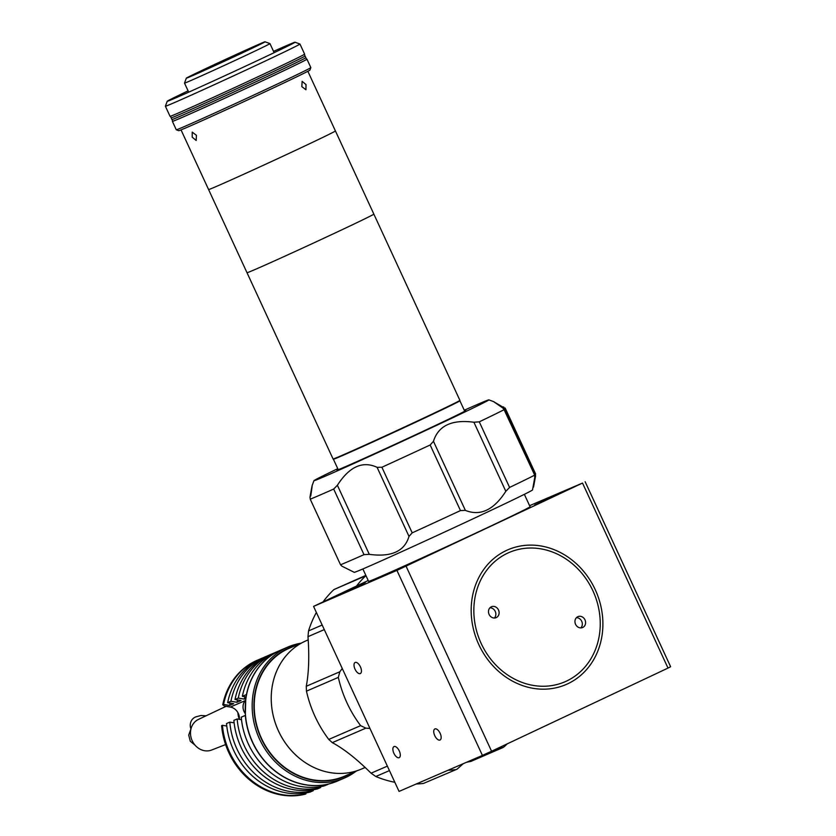 <?xml version="1.0" encoding="UTF-8"?>
<svg xmlns="http://www.w3.org/2000/svg" width="836" height="836" viewBox="0 0 836 836"><rect width="100%" height="100%" fill="white"/><g stroke="black" fill="none" stroke-linecap="round" stroke-linejoin="round"><path stroke-width="1.25" d="M307.857 71.29L373.849 214.11A69.858 0.961 155.2 0 1 310.752 244.321A69.858 0.961 155.2 0 1 247.007 272.714L333.073 458.974A69.858 0.961 155.2 0 0 396.818 430.582A69.858 0.961 155.2 0 0 459.915 400.371A69.858 0.961 155.2 0 1 459.915 400.371L373.849 214.11A69.858 0.961 155.2 0 1 373.849 214.11L373.849 214.11A69.858 0.961 155.2 0 1 310.752 244.321A69.858 0.961 155.2 0 1 247.007 272.714L208.582 189.542A69.858 0.961 155.2 0 0 272.327 161.149A69.858 0.961 155.2 0 0 335.414 130.938L335.414 130.938A69.858 0.961 155.2 0 1 272.327 161.149A69.858 0.961 155.2 0 1 208.582 189.542L181.025 129.893M196.439 135.327L196.178 140.49L192.196 137.156L192.217 132.109L196.439 135.327M306.007 84.582L305.945 89.776L301.827 86.63L302.13 81.332L306.007 84.582M310.835 67.601L309.937 70.067A72.272 0.993 155.2 0 1 309.937 70.067A72.272 0.993 155.2 0 1 244.749 101.26A72.272 0.993 155.2 0 1 178.737 130.688L176.271 129.768A74.122 1.024 -24.8 0 0 176.281 129.779A74.122 1.024 -24.8 0 0 243.987 99.609A74.122 1.024 -24.8 0 0 310.835 67.601A74.122 1.024 -24.8 0 0 310.846 67.591A74.122 1.024 -24.8 0 0 310.835 67.591L306.958 59.178A74.122 1.024 -24.8 0 0 306.572 59.241M172.676 121.115A74.122 1.024 -24.8 0 0 172.383 121.356L172.383 121.356A74.122 1.024 -24.8 0 0 240.016 91.239A74.122 1.024 -24.8 0 0 306.958 59.178M188.696 92.169L184.505 83.098A47.067 0.648 -24.8 0 0 184.505 83.098A47.067 0.648 -24.8 0 0 184.505 83.088L184.505 83.098A47.067 0.648 -24.8 0 0 227.455 63.975A47.067 0.648 -24.8 0 0 269.955 43.618L269.955 43.618A47.067 0.648 -24.8 0 0 269.955 43.608A47.067 0.648 -24.8 0 0 269.934 43.608M186.313 78.176A43.357 0.596 -24.8 0 0 225.835 60.579A43.357 0.596 -24.8 0 0 265.043 41.81A43.357 0.596 -24.8 0 0 265.033 41.8A43.357 0.596 -24.8 0 0 225.427 59.45A43.357 0.596 -24.8 0 0 186.313 78.176L184.505 83.088M263.528 42.511A41.695 0.575 -24.8 0 0 263.528 42.5A41.695 0.575 -24.8 0 0 225.48 59.45A41.695 0.575 -24.8 0 0 187.828 77.476A41.695 0.575 -24.8 0 0 187.828 77.487A41.695 0.575 -24.8 0 0 225.877 60.537A41.695 0.575 -24.8 0 0 263.528 42.511M170.429 116.246L171.944 119.527A73.746 1.014 -24.8 0 1 171.944 119.517A73.746 1.014 -24.8 0 0 171.944 119.527A73.746 1.014 -24.8 0 0 239.232 89.546A73.746 1.014 -24.8 0 0 305.84 57.653L305.067 55.97A73.746 1.014 155.2 0 1 238.459 87.864A73.746 1.014 155.2 0 1 171.161 117.845A73.746 1.014 155.2 0 1 171.161 117.834A73.746 1.014 -24.8 0 0 171.161 117.845A73.746 1.014 -24.8 0 0 238.459 87.864A73.746 1.014 -24.8 0 0 305.067 55.97L304.325 54.382M188.09 90.852A70.412 0.972 -24.8 0 0 167.2 101.292A70.412 0.972 -24.8 0 0 231.373 72.722A70.412 0.972 -24.8 0 0 295.045 42.239A70.412 0.972 -24.8 0 0 295.024 42.218L299.946 44.036A74.122 1.024 155.2 0 1 299.957 44.047A74.122 1.024 155.2 0 1 299.957 44.036A74.122 1.024 155.2 0 1 233.014 76.097A74.122 1.024 155.2 0 1 165.392 106.224A74.122 1.024 155.2 0 1 165.392 106.203A74.122 1.024 155.2 0 1 165.403 106.193M299.957 44.036L304.618 54.131A74.122 1.024 -24.8 0 0 304.618 54.131L304.618 54.131A74.122 1.024 -24.8 0 1 237.685 86.192A74.122 1.024 -24.8 0 1 170.053 116.319A74.122 1.024 -24.8 0 0 170.053 116.319L165.392 106.224A74.122 1.024 155.2 0 1 165.382 106.224L167.2 101.292A70.412 0.972 -24.8 0 0 167.2 101.302M295.024 42.218A70.412 0.972 -24.8 0 0 273.539 51.372M306.613 59.335L306.613 59.335A73.746 1.014 -24.8 0 1 240.016 91.228A73.746 1.014 -24.8 0 1 172.718 121.199L171.944 119.527A73.746 1.014 -24.8 0 0 239.232 89.546A73.746 1.014 -24.8 0 0 305.84 57.653L306.613 59.335M458.713 401.134A69.67 0.961 155.2 0 1 459.894 400.778A69.67 0.961 155.2 0 1 459.894 400.789A69.67 0.961 155.2 0 1 396.975 430.916A69.67 0.961 155.2 0 1 333.397 459.236A69.67 0.961 155.2 0 1 334.431 458.556M333.397 459.236L338.235 469.686M457.48 401.792A67.455 0.93 155.2 0 1 457.877 401.719A67.455 0.93 155.2 0 1 396.891 430.927A67.455 0.93 155.2 0 1 335.414 458.295A67.455 0.93 155.2 0 1 335.738 458.044M440.018 740.027A6.113 2.936 -115.2 0 0 440.06 740.006A6.113 2.936 -115.2 0 0 440.123 733.266A6.113 2.936 -115.2 0 0 434.887 728.929A6.113 2.936 -115.2 0 0 434.845 728.94A6.113 2.936 -115.2 0 0 434.772 735.68A6.113 2.936 -115.2 0 0 440.018 740.027M399.148 757.677A6.113 2.936 -115.2 0 0 399.19 757.656A6.113 2.936 -115.2 0 0 399.263 750.916A6.113 2.936 -115.2 0 0 394.017 746.569A6.113 2.936 -115.2 0 0 393.975 746.59A6.113 2.936 -115.2 0 0 393.913 753.33A6.113 2.936 -115.2 0 0 399.148 757.677M360.295 673.576A6.113 2.936 -115.2 0 0 360.337 673.555A6.113 2.936 -115.2 0 0 360.4 666.814A6.113 2.936 -115.2 0 0 355.164 662.478A6.113 2.936 -115.2 0 0 355.122 662.488A6.113 2.936 -115.2 0 0 355.049 669.228A6.113 2.936 -115.2 0 0 360.295 673.576M534.716 505.007L555.208 495.445L534.716 505.007M405.335 565.982L425.827 556.421L405.335 565.982M344.85 592.097L365.342 582.546L344.85 592.097M362.866 568.95L368.603 581.354A88.95 1.223 -24.8 0 0 378.771 577.31A88.95 1.223 -24.8 0 0 469.853 535.876A88.95 1.223 -24.8 0 0 530.087 506.741L524.35 494.327M368.206 580.508L313.563 606.393L399.054 791.41L482.414 755.41L396.922 570.392L313.563 606.393M396.922 570.392L582.514 483.062L529.596 505.686M585.127 481.703L670.618 666.72L668.006 668.079L582.514 483.062M481.17 643.469A70.412 61.759 -113.4 0 1 507.504 553.223A70.412 61.759 -113.4 0 1 592.912 590.812A70.412 61.759 -113.4 0 1 566.568 681.058A70.412 61.759 -113.4 0 1 481.17 643.469M406.077 566.202L491.568 751.23L668.006 668.079M491.568 751.23L482.414 755.41M464.262 410.236A96.359 1.327 155.2 0 1 477.858 404.258A96.359 1.327 155.2 0 1 488.861 399.859A96.359 1.327 155.2 0 1 424.207 431.167A96.359 1.327 155.2 0 1 324.943 476.321A96.359 1.327 155.2 0 1 313.928 480.69A96.359 1.327 155.2 0 1 337.765 468.682M310.752 495.978C312.821 482.142 312.57 482.518 309.999 497.096L310.229 499.176L340.545 564.781L310.229 499.176A111.178 1.536 155.2 0 0 319.404 495.32A111.178 1.536 155.2 0 0 333.689 489.05L337.389 485.267C349.385 466.613 362.615 460.636 377.088 467.324L381.895 467.261L412.2 532.856L409.003 536.398C404.54 551.363 391.3 557.34 369.303 554.341L363.994 554.644A111.178 1.536 155.2 0 1 349.709 560.914A111.178 1.536 155.2 0 1 340.545 564.781L341.914 566.171L354.234 572.326A98.209 1.348 155.2 0 0 365.447 567.843A98.209 1.348 155.2 0 0 465.422 522.375A98.209 1.348 155.2 0 0 532.522 489.948L534.8 477.116L534.403 475.276A111.178 1.536 155.2 0 1 509.584 487.43L505.822 491.307C493.773 510.033 480.292 516.387 465.37 510.378L460.469 510.577A111.178 1.536 155.2 0 1 412.2 532.856M464.576 410.894A70.976 0.982 155.2 0 1 465.83 410.518A70.976 0.982 155.2 0 1 417.77 433.769A70.976 0.982 155.2 0 1 345.09 466.833A70.976 0.982 155.2 0 1 336.971 470.062A70.976 0.982 155.2 0 1 338.078 469.351M460.469 510.577L430.153 444.982L433.456 441.303C438.377 425.66 451.858 419.306 473.907 422.243L479.279 421.835A111.178 1.536 155.2 0 0 504.087 409.682L534.831 475.391L504.087 409.682L502.885 408.041L493.783 401.761L505.007 408.313M535.312 473.918L535.552 475.997C532.971 490.575 532.72 490.951 534.8 477.116M430.153 444.982A111.178 1.536 155.2 0 1 381.895 467.261M499.729 747.384L502.948 747.562L470.783 761.45L466.645 762.213M457.052 769.183L423.486 783.426L457.052 769.183L463.28 763.676M389.44 770.614L375.803 776.508A111.178 97.509 66.6 0 0 394.843 782.297M416.213 784.001A111.178 97.509 66.6 0 0 423.486 783.426M375.803 776.508L371.059 773.185C356.742 758.994 343.826 748.816 332.31 742.64L328.757 739.421L360.63 725.648L365.875 728.146L369.961 728.459M342.248 668.476L339.834 671.778L338.329 677.39L306.457 691.153A111.178 97.509 66.6 0 0 315.047 716.494A111.178 97.509 66.6 0 0 328.757 739.421M338.329 677.39A111.178 97.509 66.6 0 0 346.919 702.721A111.178 97.509 66.6 0 0 360.63 725.648M448.086 770.238A111.178 97.509 66.6 0 0 455.359 769.653M502.948 747.562L504.484 746.506A111.178 97.509 66.6 0 0 507.128 743.894M356.544 586.005A111.178 97.509 66.6 0 1 365.781 575.795L333.909 589.568L365.844 575.387M333.909 589.568A111.178 97.509 66.6 0 0 323.198 601.721M316.363 612.454A111.178 97.509 66.6 0 0 308.526 630.908L322.173 625.025M306.457 691.153L306.269 686.272C308.818 673.053 309.393 656.521 307.982 636.666L308.526 630.908M580.226 627.867A5.925 5.204 66.6 0 0 582.629 627.522A5.925 5.204 66.6 0 0 585.461 621.336A5.925 5.204 66.6 0 0 580.32 616.289A5.925 5.204 66.6 0 0 577.927 616.634A5.925 5.204 66.6 0 0 575.084 622.83A5.925 5.204 66.6 0 0 580.226 627.867M580.853 627.899A5.925 5.204 66.6 0 0 581.908 621.754A5.925 5.204 66.6 0 0 577.059 617.699A5.925 5.204 66.6 0 0 576.432 617.668M493.752 617.992A5.925 5.204 66.6 0 0 496.156 617.647A5.925 5.204 66.6 0 0 498.987 611.461A5.925 5.204 66.6 0 0 493.846 606.413A5.925 5.204 66.6 0 0 491.453 606.758A5.925 5.204 66.6 0 0 488.611 612.955A5.925 5.204 66.6 0 0 493.752 617.992M494.379 618.023A5.925 5.204 66.6 0 0 495.435 611.879A5.925 5.204 66.6 0 0 490.575 607.824A5.925 5.204 66.6 0 0 489.959 607.793M537.642 545.5A73.38 64.362 66.6 0 0 471.18 609.622A73.38 64.362 66.6 0 0 536.44 688.791A73.38 64.362 66.6 0 0 602.892 624.659A73.38 64.362 66.6 0 0 537.642 545.5M365.217 767.448L361.622 768.995A69.858 61.268 -113.4 0 1 299.466 758.304A69.858 61.268 -113.4 0 1 271.345 694.099A69.858 61.268 -113.4 0 1 306.227 640.731L308.233 639.864M302.204 642.665L289.131 648.318A69.67 61.112 66.6 0 0 264.521 669.406A69.67 61.112 66.6 0 0 269.882 752.452A69.67 61.112 66.6 0 0 344.38 776.236L357.453 770.593M271.272 700.881A69.67 61.112 66.6 0 0 293.864 753.205M356.157 771.158A71.342 62.575 -113.4 0 1 344.474 778.023A71.342 62.575 -113.4 0 1 268.189 753.654A71.342 62.575 -113.4 0 1 262.692 668.633A71.342 62.575 -113.4 0 1 287.897 647.033A71.342 62.575 -113.4 0 1 300.908 643.229M344.474 778.023L337.525 781.023A71.342 62.575 -113.4 0 1 261.24 756.653A71.342 62.575 -113.4 0 1 255.753 671.632A71.342 62.575 -113.4 0 1 280.959 650.032L287.897 647.033M350.18 773.739A70.046 61.436 -113.4 0 1 271.836 755.472A70.046 61.436 -113.4 0 1 264.239 669.176A70.046 61.436 -113.4 0 1 294.93 645.81M239.399 719.326A10.743 9.426 66.6 0 0 230.349 707.057L224.476 706.065L222.752 704.8L223.567 704.445A71.342 62.575 -113.4 0 1 257.906 659.98A71.342 62.575 -113.4 0 1 259.965 659.144M223.567 704.445L229.618 705.459A64.675 56.723 -113.4 0 1 230.172 703.107M229.618 705.459L233.704 703.693L227.653 702.679A71.342 62.575 -113.4 0 1 261.992 658.214L265.263 656.803A71.342 62.575 -113.4 0 1 267.321 655.967M227.653 702.679L230.924 701.268L236.975 702.282A64.675 56.723 -113.4 0 1 237.529 699.931M236.975 702.282L241.061 700.516L235.01 699.502A71.342 62.575 -113.4 0 1 269.349 655.037L272.62 653.627A71.342 62.575 -113.4 0 1 274.678 652.791M235.01 699.502L238.281 698.091L244.331 699.105A64.675 56.723 -113.4 0 1 244.885 696.754M244.331 699.105L245.941 698.415M322.111 786.321L323.219 786.216A71.342 62.575 -113.4 0 0 323.501 786.028M257.906 659.98L257.091 660.335A71.342 62.575 66.6 0 0 222.752 704.8M305.976 793.845A71.342 62.575 -113.4 0 1 222.439 725.303L221.624 725.648A71.342 62.575 66.6 0 0 305.161 794.2L305.976 793.845L305.6 792.998M280.875 650.063A71.342 62.575 66.6 0 0 280.791 650.105A71.342 62.575 66.6 0 0 246.453 694.559L246.589 694.591M246.16 696.963L242.367 696.325A71.342 62.575 -113.4 0 1 276.706 651.861L280.791 650.105M242.367 696.325L246.453 694.559M238.281 698.091A71.342 62.575 -113.4 0 1 272.62 653.627M230.924 701.268A71.342 62.575 -113.4 0 1 265.263 656.803M245.502 715.449L245.324 715.417A71.342 62.575 66.6 0 0 328.861 783.959L324.776 785.725A71.342 62.575 -113.4 0 1 241.238 717.183L245.324 715.417M241.489 719.671L237.152 718.95L233.881 720.36A71.342 62.575 -113.4 0 0 317.419 788.902L320.69 787.491L320.313 786.645M320.69 787.491A71.342 62.575 -113.4 0 1 237.152 718.95M234.132 722.847L229.796 722.126L226.525 723.537A71.342 62.575 -113.4 0 0 310.062 792.079L313.333 790.668L312.957 789.821M313.333 790.668A71.342 62.575 -113.4 0 1 229.796 722.126M226.775 726.024L222.439 725.303M206.053 715.804L201.006 715.501L195.875 716.86A9.447 8.757 69.9 0 0 190.89 728.793M225.595 744.562L211.654 750.028A16.678 14.63 -113.4 0 1 193.44 743.026A16.678 14.63 -113.4 0 1 198.435 719.42L226.054 706.336M239.357 719.315A18.528 16.25 -113.4 0 1 237.884 712.617M363.994 554.644L333.689 489.05M535.552 475.997L503.638 406.923M479.279 421.835L509.584 487.43M505.822 491.307L473.907 422.243M433.456 441.303L465.37 510.378M409.003 536.398L377.088 467.324M337.389 485.267L369.303 554.341M467.209 762.192L500.774 747.697M324.295 629.612L307.982 636.666M306.269 686.272L339.834 671.778M365.875 728.146L332.31 742.64M371.059 773.185L387.371 766.142M230.349 707.057L245.188 700.641M245.366 713.756A10.189 8.935 -113.4 0 1 245.732 700.077M176.271 129.768L172.383 121.356M265.033 41.8L269.955 43.608L274.145 52.678M459.894 400.778L464.732 411.239M313.928 480.69L312.11 485.622M535.646 474.043L505.143 408.02M488.861 399.859L494.024 401.761M195.07 745.2L190.284 741.25L188.717 735.095L191.078 728.49M245.376 713.829L245.732 700.066"/></g></svg>
